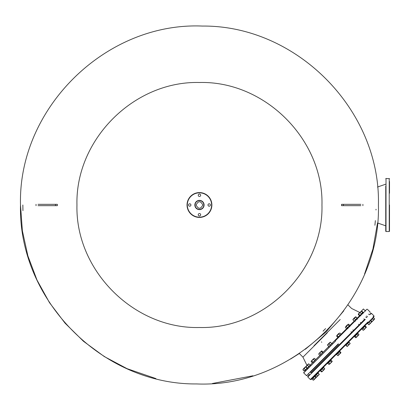 <?xml version="1.0" encoding="UTF-8"?>
<svg xmlns="http://www.w3.org/2000/svg" width="410" height="410" viewBox="0 0 410 410"><rect width="100%" height="100%" fill="white"/><g stroke="black" fill="none" stroke-linecap="round" stroke-linejoin="round"><path stroke-width="0.61" d="M389.5 181.497L389.5 193.248M389.5 191.772L389.5 184.643M385.738 225.356L385.738 186.125M389.5 229.979L389.233 231.527L386.01 231.527L386.01 178.473L389.5 178.745L389.233 178.473L389.233 231.527L389.5 231.255L389.5 205L389.5 225.356M385.738 194.724L385.738 191.772M389.5 215.276L389.5 206.476L389.5 215.276M386.01 231.527L385.738 231.255L385.738 203.524M385.738 228.503L385.738 226.832M385.738 231.255L385.738 229.979M187.037 205A12.423 12.423 0 0 1 199.46 192.577A12.423 12.423 0 0 1 211.883 205A12.423 12.423 0 0 1 199.46 217.423A12.423 12.423 0 0 1 187.037 205A12.423 12.423 0 0 0 199.46 217.423A12.423 12.423 0 0 0 211.883 205M203.826 205A4.366 4.366 0 0 0 199.46 200.633A4.366 4.366 0 0 0 195.093 205A4.366 4.366 0 0 0 199.46 209.366A4.366 4.366 0 0 0 203.826 205A4.366 4.366 0 0 1 199.46 209.366A4.366 4.366 0 0 1 195.093 205M207.988 205A1.209 1.209 0 0 0 209.197 206.209A1.209 1.209 0 0 0 210.407 205A1.209 1.209 0 0 0 209.197 203.79A1.209 1.209 0 0 0 207.988 205M198.25 214.737A1.209 1.209 0 0 0 199.46 215.947A1.209 1.209 0 0 0 200.669 214.737A1.209 1.209 0 0 0 199.46 213.528A1.209 1.209 0 0 0 198.25 214.737M188.513 205A1.209 1.209 0 0 0 189.722 206.209A1.209 1.209 0 0 0 190.932 205A1.209 1.209 0 0 0 189.722 203.79A1.209 1.209 0 0 0 188.513 205M198.25 195.262A1.209 1.209 0 0 0 199.46 196.472A1.209 1.209 0 0 0 200.669 195.262A1.209 1.209 0 0 0 199.46 194.053A1.209 1.209 0 0 0 198.25 195.262M366.299 326.99L366.335 327.395L365.971 327.764L366.268 327.467L365.792 327.503L365.207 328.523L366.299 326.99L365.264 325.96L363.152 328.072L364.188 329.107L365.207 328.523L363.521 330.214L363.132 330.163L363.521 330.214L365.356 328.379M365.792 327.503L364.756 326.468M363.854 329.876L363.086 330.209L363.854 329.876L364.188 329.107M363.152 328.072L362.05 329.174L363.086 330.209M343.775 310.826L326.242 331.782L305.286 349.32M376.001 209.976L376.016 209.243M22.852 205L22.939 210.632M323.044 331.167L325.617 328.589M374.904 225.269L375.375 220.616M351.862 205.671L341.566 205.671L341.566 204.329L351.862 204.329M321.963 205C323.649 270.457 264.916 329.189 199.46 327.503C134.003 329.189 75.271 270.457 76.957 205C75.271 139.543 134.003 80.811 199.46 82.497C264.916 80.811 323.649 139.543 321.963 205M47.058 204.329L57.354 204.329L57.354 205.671L47.058 205.671M196.103 205C198.343 209.331 200.577 209.331 202.817 205C200.577 200.669 198.343 200.669 196.103 205M341.566 205.671L360.892 205.671M57.354 205.671L38.027 205.671M57.354 204.329L38.027 204.329M343.401 205.671L343.401 204.329L341.566 204.329M343.401 204.329L360.892 204.329M327.282 332.823L302.939 357.161L327.282 332.823M310.119 365.177L312.538 362.758M315.582 359.713L319.99 355.306M323.034 352.262L329.092 346.204M330.029 345.266L330.516 344.784M331.454 343.841L337.963 337.333M341.002 334.293L346.722 328.574M349.766 325.53L354.225 321.071M357.166 318.129L359.606 315.69M307.792 368.277L307.136 368.933L306.644 368.754M320.42 370.804L321.455 371.839L321.927 371.808L323.577 370.158M324.336 369.395L324.669 368.626L323.633 367.591M324.705 368.887L324.233 369.502L324.623 368.672L323.587 367.637L323.782 367.442L320.266 370.958L319.984 370.671M324.633 369.102L324.669 368.626M330.931 362.773L331.331 361.963L331.962 361.769L329.502 364.234L329.691 363.603L329.502 364.234L328.866 364.423L327.836 363.388M330.732 363.004L329.691 363.603L328.656 362.568M331.331 361.963L331.962 361.769L331.331 361.963L330.296 360.928M331.849 361.856L332.156 361.138L331.962 361.769M331.121 360.103L332.156 361.579M329.43 364.3L328.876 364.418L329.43 364.3L332.033 361.702L329.43 364.3M303.149 369.308L302.959 369.938L303.149 369.308M302.959 369.564L304.035 371.019L304.671 370.83L304.861 370.199M304.035 371.019L304.758 370.707M307.018 368.452L306.501 368.554M304.261 368.636L304.82 367.637L303.431 369.026L304.261 368.636L305.337 369.717L306.342 369.154L306.9 368.154L307.295 368.206L307.244 367.811L306.854 368.641L310.17 365.325L309.857 365.202M317.155 376.58L319.287 374.448L316.146 377.149L315.111 376.113L316.438 374.786L317.473 375.821L316.453 377.282L316.146 377.149L316.428 377.292M339.89 333.007L339.121 333.335L339.89 333.007L340.971 334.083L340.935 334.56L340.464 334.596M338.793 334.104L337.768 334.688L339.121 333.335L338.793 334.104L339.869 335.185L340.643 334.857L340.971 334.083M339.869 335.185L339.285 336.21L338.265 336.794L337.184 335.713L336.712 335.749L337.005 335.452M338.265 336.794L338.229 337.266L337.758 337.302L336.677 336.22L337.768 334.688L337.184 335.713M338.855 336.2L338.291 337.143M336.712 335.749L336.677 336.22M303.456 368.774L305.265 367.155L303.462 368.959M303.574 368.657L305.081 367.15M316.371 377.359L314.132 379.163L313.096 378.128L312.133 379.091L313.163 380.126L313.87 379.865L314.132 379.163M316.079 377.656L315.167 378.563L315.767 377.528L314.731 376.493L313.096 378.128M313.599 380.137L313.327 380.137M313.665 380.07L313.194 380.101L313.665 380.07M313.163 380.126L313.722 380.014L316.32 377.415L315.767 377.528M314.87 378.866L316.433 376.862M315.398 375.827L314.731 376.493M373.028 320.707L374.473 319.262L373.464 319.831L372.88 320.856L371.819 321.911L372.88 320.856L371.855 321.44L371.819 321.911L372.116 321.619M374.325 319.41L374.586 318.703L374.473 319.262M374.561 318.734L374.233 319.503L374.561 318.734L373.525 317.699L374.586 318.703M363.675 312.958L361.569 310.852L363.465 308.955L361.615 310.806M353.42 319.134L355.224 317.232M353.348 318.883L354.973 317.253M369.784 323.915L368.887 324.828L367.652 323.572L368.733 324.653M368.687 324.607L369.615 324.115L370.107 323.188L369.072 322.152L367.652 323.572M371.209 322.496L371.532 321.763L371.752 321.983L369.492 324.243M371.04 322.696L370.107 323.188M371.532 321.763L370.496 320.728L369.072 322.152M306.9 368.154L305.824 367.073L304.82 367.637L305.804 366.653L305.824 367.073M302.99 369.466L303.041 369.861L303.431 369.026L303.041 369.861L304.117 370.937L304.948 370.548L305.337 369.717M304.948 370.548L306.342 369.154M307.295 368.206L307.244 367.811M306.162 366.735L305.773 366.683M304.461 370.594L304.507 370.988L304.117 370.937M348.654 344.641L349.54 344.195L349.981 343.308L348.946 342.278L347.618 343.606L348.654 344.641L348.126 345.609L350.119 343.616L349.981 343.308L350.125 343.544M347.152 346.142L348.126 345.609L347.28 346.455L348.126 345.609L347.285 346.445L346.117 345.107L346.983 346.312M347.618 343.606L346.117 345.107M338.588 344.128L310.457 372.254M335.262 340.802L366.791 309.273L335.262 340.802M363.429 320.579L364.516 319.492L363.87 318.847M366.412 317.591L367.36 316.648L366.412 317.591L365.766 316.945M364.664 319.344L311.108 372.9M312.994 378.23L312.712 377.943L315.782 374.873M314.854 376.37L314.567 376.083L314.716 376.508M367.913 321.978L310.365 379.532L311.118 379.537L367.99 322.665M370.968 320.256L370.686 319.969L369.738 320.917L370.025 321.199M308.023 367.457L307.029 368.031L305.804 366.668M309.453 366.027L308.356 366.699M308.668 363.808L305.804 366.653L305.947 366.95M307.029 368.031L305.814 366.642M306.116 366.781L308.064 364.393L308.95 363.947L308.643 363.813L310.16 365.336M307.198 367.857L308.166 367.329L308.699 366.356L307.618 365.279M308.699 366.356L309.586 365.915L310.027 365.028M365.577 311.062L363.419 309.002M357.838 318.227L357.551 317.945L354.373 321.122M373.464 319.831L372.429 318.795L370.819 320.405L371.855 321.44M373.525 317.699L372.429 318.795M371.347 321.947L371.819 321.911M370.819 320.405L370.312 320.912M311.344 361.118L311.226 361.671L312.492 359.965L313.532 359.37L313.793 358.663L314.496 358.401L313.942 358.514L311.492 360.969M311.226 361.671L312.307 362.747L312.861 362.635L312.973 362.081L311.897 361M313.271 361.784L312.912 362.568M312.973 362.081L314.014 361.482L314.608 360.446L313.532 359.37M314.608 360.446L315.31 360.185L315.577 359.483L314.496 358.401M315.577 359.483L314.152 361.328M314.311 361.184L313.009 362.486M312.266 359.965L311.672 360.749L312.328 360.093M312.917 359.503L313.573 358.847L312.794 359.437M363.25 312.815L362.968 312.533L362.163 313.337L362.553 312.502L362.599 312.897L362.209 312.845M317.473 375.821L318.447 375.288L318.975 374.32L318.114 373.11L319.282 374.453L317.027 376.703M317.94 373.284L316.438 374.786M319.149 374.145L319.282 374.453L318.975 374.32M307.848 367.642L306.967 368.093L307.356 368.139L307.305 367.749M372.987 316.909L373.992 315.905L373.997 316.658L316.868 373.787M318.114 373.11L318.37 372.854L318.083 372.572M361.174 311.344L360.641 311.815L361.471 311.426L362.553 312.502M360.452 314.982L359.426 315.628L358.345 314.552L358.268 314.188L359.252 313.209L358.688 314.209L358.299 314.157L358.345 314.552M361.333 313.727L362.163 313.337L360.769 314.726L361.333 313.727L360.252 312.645L359.252 313.209L360.641 311.815L360.252 312.645M359.426 315.628L359.816 315.68L359.77 315.29L358.688 314.209M359.77 315.29L360.769 314.726M340.495 352.8L340.915 352.82L338.932 354.363L338.542 355.193L340.495 352.8L339.459 351.765L336.677 354.547L337.707 355.583L338.542 355.193L337.707 355.583L338.101 355.634M338.932 354.363L337.896 353.328M340.833 352.462L339.798 351.426L339.459 351.765M319.979 352.252C321.081 351.15 321.081 351.15 319.979 352.252C318.877 353.353 318.877 353.353 319.979 352.252C318.877 353.353 318.877 353.353 319.979 352.252M320.077 352.344C321.302 351.119 321.302 351.119 320.077 352.344C321.302 351.119 321.302 351.119 320.077 352.344C318.852 353.569 318.852 353.569 320.077 352.344C318.852 353.569 318.852 353.569 320.077 352.344M323.495 367.155L323.782 367.442M355.69 316.766L352.861 319.595L352.995 319.902L353.44 319.016L355.824 317.073L355.69 316.766L355.998 316.899L355.69 316.766M352.851 319.621L354.076 320.984L354.957 320.538L356.905 318.15L355.824 317.073M354.322 318.575L355.403 319.651M356.905 318.15L355.998 316.899M357.074 317.981L356.505 318.98M354.245 320.81L354.378 321.117L354.076 320.984M349.089 325.965L349.643 325.853L349.756 325.299L348.679 324.218L348.126 324.336L348.008 324.889L349.089 325.965L347.193 328.302L348.49 327.006M348.679 324.218L346.973 325.484L346.378 326.524L347.454 327.6M348.008 324.889L345.671 326.785L345.41 327.487L346.491 328.569L347.193 328.302M349.576 325.904L348.792 326.263M346.378 326.524L345.671 326.785L345.41 327.487M347.157 327.897L347.044 328.451L346.491 328.569M329.83 345.635L328.728 346.327L328.948 346.547L327.431 345.025L327.651 345.246L328.143 344.313L329.071 343.826L327.431 345.025M328.728 346.327L329.66 345.835L330.152 344.902L329.071 343.826L329.563 342.893L328.143 344.318M330.276 342.181L329.563 342.893L330.496 342.401L330.276 342.181L331.798 343.703L331.577 343.483L331.254 344.21M330.152 344.902L331.085 344.41M319.805 353.092L319.036 353.42L321.414 351.483L321.445 351.011L319.805 353.092L320.886 354.173L321.906 353.589L322.491 352.564L322.967 352.528L322.998 352.057L321.922 350.975L321.445 351.011L321.922 350.975M321.414 351.483L322.491 352.564M321.153 351.308L321.445 351.011M318.708 354.189L319.036 353.42L318.708 354.189L319.785 355.27L320.553 354.942L320.886 354.173M322.839 352.59L321.901 353.154M321.583 353.851L320.789 354.558M320.292 354.763L320.261 355.234L319.785 355.27M307.618 364.613L306.649 365.771M307.971 364.259L307.766 364.654M358.612 335.119L357.909 335.385L357.315 336.42L358.883 334.498L357.848 333.376L358.878 334.416L358.76 334.97L356.228 337.502M355.772 337.696L354.563 336.661L355.598 337.696L356.162 337.573L356.275 337.015L355.239 335.985L354.573 336.651M356.275 337.015L357.315 336.42L355.695 337.691M357.848 333.376L356.874 334.35L357.909 335.385M356.874 334.35L355.239 335.985M358.719 313.701L360.641 311.82M358.719 313.506L359.918 312.538M306.26 366.161L306.987 365.433L306.26 366.161M322.368 368.856L323.403 369.892L324.233 369.502L321.712 371.875M320.805 370.42L321.886 371.844L324.233 369.502M323.403 369.892L322.839 370.896L321.84 371.455M321.886 371.844L321.496 371.798L321.886 371.844M320.461 370.763L321.496 371.798M357.464 336.272L358.694 335.042M345.948 345.276L347.039 346.347M350.043 343.247L349.012 342.217L348.669 342.555M347.752 345.984L346.921 346.373L347.311 346.424M340.915 352.754L339.931 353.804M338.076 355.66L338.655 355.08M338.455 333.776L337.45 334.78M337.486 334.934L338.604 333.817L337.097 335.134M338.604 333.817L338.803 333.427M330.373 345.123C332.638 342.857 332.638 342.857 330.373 345.123C328.108 347.388 328.108 347.388 330.373 345.123M330.66 345.41C332.925 343.144 332.925 343.144 330.66 345.41M347.403 324.828L346.019 326.211M346.04 326.386L347.572 324.848M305.132 370.363L305.419 370.65M308.458 373.689L309.765 375.001M327.436 363.219L327.718 363.506L331.147 360.077M341.627 334.442L341.34 334.155L339.039 336.456M329.005 343.226L328.723 343.508M328.543 343.877L327.887 344.344M329.127 343.293L329.594 342.637M321.496 341.848L321.753 342.304L321.496 341.848M211.616 205A12.156 12.156 0 0 0 199.46 192.843A12.156 12.156 0 0 0 187.303 205A12.156 12.156 0 0 0 199.46 217.156A12.156 12.156 0 0 0 211.616 205M194.827 205A4.633 4.633 0 0 1 199.46 200.367A4.633 4.633 0 0 1 204.093 205A4.633 4.633 0 0 1 199.46 209.633A4.633 4.633 0 0 1 194.827 205M313.988 345.743L340.203 319.528M55.519 204.329L55.519 205.671M338.301 343.841L306.49 375.657L338.301 343.841M308.043 374.099L306.49 375.657L307.059 375.657M335.549 341.089L303.733 372.9L335.549 341.089M365.351 319.416L307.797 376.969L307.797 376.206L309.386 374.617M370.42 314.347L371.429 313.337L371.106 313.184L369.261 314.747L368.616 314.101M386.01 178.473L385.738 178.745M377.523 187.037L385.738 184.182M364.541 274.1L372.926 249.013L377.518 222.963L385.738 225.818M347.957 304.876L351.621 308.479L359.765 312.466M306.926 365.305L302.939 357.161L299.336 353.497L290.685 358.965M252.914 375.791L212.406 383.493M155.913 378.579L127.069 368.667L104.294 356.562L83.481 341.289L65.087 323.198L49.487 302.652L37.008 280.076L27.9 255.932L22.36 230.727L20.5 205C18.122 299.607 102.013 384.826 196.651 383.939C293.263 387.998 380.962 301.668 378.42 205C380.798 110.392 296.907 25.174 202.273 26.061C105.657 22.002 17.958 108.332 20.5 205M362.891 204.329L362.891 205.671M36.029 205.671L36.029 204.329M361.825 313.471L362.747 313.317M374.596 319.139L374.596 318.867M372.582 318.068L372.869 318.355M366.714 315.997L367.36 316.648M366.791 309.273L367.36 309.273L370.117 312.03L370.117 312.599M303.733 372.331L303.733 372.9L306.49 375.657M310.365 379.532L307.797 376.969M373.992 315.905L371.429 313.337M354.322 321.742L354.04 321.46M311.221 361.241L311.221 361.507M314.065 358.391L314.332 358.391M348.249 324.213L348.515 324.213M345.399 327.057L345.399 327.323M358.883 334.847L358.883 334.58M310.79 365.279L310.503 364.992M307.274 368.79L306.993 368.508M357.028 319.036L357.315 319.323M360.354 322.362L361 323.008M364.326 326.329L364.608 326.616M355.132 320.938L355.414 321.22M358.453 324.259L359.098 324.904M362.425 328.231L362.712 328.512M362.445 313.624L362.727 313.906M360.544 315.521L360.831 315.808M367.837 322.813L368.124 323.101M349.253 326.16L349.863 326.775M352.902 329.814L353.548 330.46M356.874 333.781L357.156 334.068M347.393 328.103L347.962 328.671M351.001 331.71L351.647 332.356M354.973 335.682L355.26 335.964M328.902 347.167L328.615 346.88M332.413 343.652L332.131 343.365M310.175 371.967L311.487 373.279M330.947 359.703L331.234 359.99M338.112 337.953L337.825 337.671"/></g></svg>
